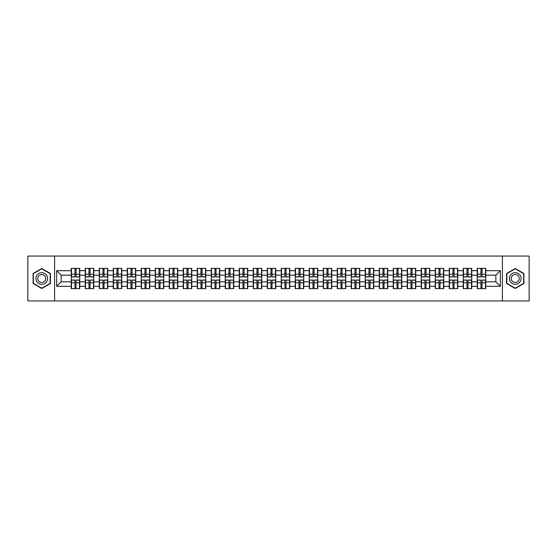 <?xml version="1.0" encoding="UTF-8"?>
<svg xmlns="http://www.w3.org/2000/svg" width="557" height="557" viewBox="0 0 557 557"><rect width="100%" height="100%" fill="white"/><g stroke="black" fill="none" stroke-linecap="round" stroke-linejoin="round"><path stroke-width="0.84" d="M502.407 300.933L529.15 300.933L529.15 256.067L502.407 256.067L502.407 300.933L54.593 300.933L54.593 256.067L27.85 256.067L27.85 300.933L54.593 300.933M502.407 256.067L54.593 256.067M495.855 281.821L495.855 275.179L485.76 275.179L485.76 281.821L495.855 281.821L500.346 286.305L500.346 270.695L485.76 270.695L485.76 268.363L477.238 268.363L477.238 275.179L471.758 275.179L471.758 281.821L477.238 281.821L477.238 275.179M500.346 286.305L485.76 286.305L485.76 288.637L477.238 288.637L477.238 286.305L471.758 286.305L471.758 288.637L463.236 288.637L463.236 286.305L457.763 286.305L457.763 288.637L449.234 288.637L449.234 286.305L443.762 286.305L443.762 288.637L435.233 288.637L435.233 286.305L429.76 286.305L429.76 288.637L421.238 288.637L421.238 286.305L415.759 286.305L415.759 288.637L407.237 288.637L407.237 286.305L401.764 286.305L401.764 288.637L393.235 288.637L393.235 286.305L387.763 286.305L387.763 288.637L379.233 288.637L379.233 286.305L373.761 286.305L373.761 288.637L365.239 288.637L365.239 286.305L359.759 286.305L359.759 288.637L351.237 288.637L351.237 286.305L345.765 286.305L345.765 288.637L337.236 288.637L337.236 286.305L331.763 286.305L331.763 288.637L323.234 288.637L323.234 286.305L317.762 286.305L317.762 288.637L309.239 288.637L309.239 286.305L303.76 286.305L303.76 288.637L295.238 288.637L295.238 286.305L289.765 286.305L289.765 288.637L281.236 288.637L281.236 286.305L275.764 286.305L275.764 288.637L267.235 288.637L267.235 286.305L261.762 286.305L261.762 288.637L253.24 288.637L253.24 286.305L247.761 286.305L247.761 288.637L239.238 288.637L239.238 286.305L233.766 286.305L233.766 288.637L225.237 288.637L225.237 286.305L219.764 286.305L219.764 288.637L211.235 288.637L211.235 286.305L205.763 286.305L205.763 288.637L197.241 288.637L197.241 286.305L191.761 286.305L191.761 288.637L183.239 288.637L183.239 286.305L177.767 286.305L177.767 288.637L169.237 288.637L169.237 286.305L163.765 286.305L163.765 288.637L155.236 288.637L155.236 286.305L149.763 286.305L149.763 288.637L141.241 288.637L141.241 286.305L135.762 286.305L135.762 288.637L127.24 288.637L127.24 286.305L121.767 286.305L121.767 288.637L113.238 288.637L113.238 286.305L107.766 286.305L107.766 288.637L99.237 288.637L99.237 286.305L93.764 286.305L93.764 288.637L85.242 288.637L85.242 286.305L79.762 286.305L79.762 288.637L71.24 288.637L71.24 286.305L56.654 286.305L56.654 270.695L71.24 270.695L71.24 275.179L61.145 275.179L61.145 281.821L71.24 281.821L71.24 275.179M477.238 270.695L471.758 270.695L471.758 268.363L463.236 268.363L463.236 270.695L457.763 270.695L457.763 268.363L449.234 268.363L449.234 270.695L443.762 270.695L443.762 268.363L435.233 268.363L435.233 270.695L429.76 270.695L429.76 268.363L421.238 268.363L421.238 270.695L415.759 270.695L415.759 268.363L407.237 268.363L407.237 270.695L401.764 270.695L401.764 268.363L393.235 268.363L393.235 270.695L387.763 270.695L387.763 268.363L379.233 268.363L379.233 270.695L373.761 270.695L373.761 268.363L365.239 268.363L365.239 270.695L359.759 270.695L359.759 268.363L351.237 268.363L351.237 270.695L345.765 270.695L345.765 268.363L337.236 268.363L337.236 270.695L331.763 270.695L331.763 268.363L323.234 268.363L323.234 270.695L317.762 270.695L317.762 268.363L309.239 268.363L309.239 270.695L303.76 270.695L303.76 268.363L295.238 268.363L295.238 270.695L289.765 270.695L289.765 268.363L281.236 268.363L281.236 270.695L275.764 270.695L275.764 268.363L267.235 268.363L267.235 270.695L261.762 270.695L261.762 268.363L253.24 268.363L253.24 270.695L247.761 270.695L247.761 268.363L239.238 268.363L239.238 270.695L233.766 270.695L233.766 268.363L225.237 268.363L225.237 270.695L219.764 270.695L219.764 268.363L211.235 268.363L211.235 270.695L205.763 270.695L205.763 268.363L197.241 268.363L197.241 270.695L191.761 270.695L191.761 268.363L183.239 268.363L183.239 270.695L177.767 270.695L177.767 268.363L169.237 268.363L169.237 270.695L163.765 270.695L163.765 268.363L155.236 268.363L155.236 270.695L149.763 270.695L149.763 268.363L141.241 268.363L141.241 270.695L135.762 270.695L135.762 268.363L127.24 268.363L127.24 270.695L121.767 270.695L121.767 268.363L113.238 268.363L113.238 270.695L107.766 270.695L107.766 268.363L99.237 268.363L99.237 270.695L93.764 270.695L93.764 268.363L85.242 268.363L85.242 270.695L79.762 270.695L79.762 268.363L71.24 268.363L71.24 270.695M477.238 281.821L477.238 286.305M471.758 281.821L471.758 286.305M471.758 270.695L471.758 275.179M457.763 281.821L463.236 281.821L463.236 275.179L457.763 275.179L457.763 286.305M463.236 281.821L463.236 286.305M463.236 270.695L463.236 275.179M457.763 270.695L457.763 275.179M443.762 281.821L449.234 281.821L449.234 275.179L443.762 275.179L443.762 286.305M449.234 281.821L449.234 286.305M449.234 270.695L449.234 275.179M443.762 270.695L443.762 275.179M429.76 281.821L435.233 281.821L435.233 275.179L429.76 275.179L429.76 286.305M435.233 281.821L435.233 286.305M435.233 270.695L435.233 275.179M429.76 270.695L429.76 275.179M415.759 281.821L421.238 281.821L421.238 275.179L415.759 275.179L415.759 286.305M421.238 281.821L421.238 286.305M421.238 270.695L421.238 275.179M415.759 270.695L415.759 275.179M401.764 281.821L407.237 281.821L407.237 275.179L401.764 275.179L401.764 286.305M407.237 281.821L407.237 286.305M407.237 270.695L407.237 275.179M401.764 270.695L401.764 275.179M387.763 281.821L393.235 281.821L393.235 275.179L387.763 275.179L387.763 286.305M393.235 281.821L393.235 286.305M393.235 270.695L393.235 275.179M387.763 270.695L387.763 275.179M373.761 281.821L379.233 281.821L379.233 275.179L373.761 275.179L373.761 286.305M379.233 281.821L379.233 286.305M379.233 270.695L379.233 275.179M373.761 270.695L373.761 275.179M359.759 281.821L365.239 281.821L365.239 275.179L359.759 275.179L359.759 286.305M365.239 281.821L365.239 286.305M365.239 270.695L365.239 275.179M359.759 270.695L359.759 275.179M345.765 281.821L351.237 281.821L351.237 275.179L345.765 275.179L345.765 286.305M351.237 281.821L351.237 286.305M351.237 270.695L351.237 275.179M345.765 270.695L345.765 275.179M331.763 281.821L337.236 281.821L337.236 275.179L331.763 275.179L331.763 286.305M337.236 281.821L337.236 286.305M337.236 270.695L337.236 275.179M331.763 270.695L331.763 275.179M317.762 281.821L323.234 281.821L323.234 275.179L317.762 275.179L317.762 286.305M323.234 281.821L323.234 286.305M323.234 270.695L323.234 275.179M317.762 270.695L317.762 275.179M303.76 281.821L309.239 281.821L309.239 275.179L303.76 275.179L303.76 286.305M309.239 281.821L309.239 286.305M309.239 270.695L309.239 275.179M303.76 270.695L303.76 275.179M289.765 281.821L295.238 281.821L295.238 275.179L289.765 275.179L289.765 286.305M295.238 281.821L295.238 286.305M295.238 270.695L295.238 275.179M289.765 270.695L289.765 275.179M275.764 281.821L281.236 281.821L281.236 275.179L275.764 275.179L275.764 286.305M281.236 281.821L281.236 286.305M281.236 270.695L281.236 275.179M275.764 270.695L275.764 275.179M261.762 281.821L267.235 281.821L267.235 275.179L261.762 275.179L261.762 286.305M267.235 281.821L267.235 286.305M267.235 270.695L267.235 275.179M261.762 270.695L261.762 275.179M247.761 281.821L253.24 281.821L253.24 275.179L247.761 275.179L247.761 286.305M253.24 281.821L253.24 286.305M253.24 270.695L253.24 275.179M247.761 270.695L247.761 275.179M233.766 281.821L239.238 281.821L239.238 275.179L233.766 275.179L233.766 286.305M239.238 281.821L239.238 286.305M239.238 270.695L239.238 275.179M233.766 270.695L233.766 275.179M219.764 281.821L225.237 281.821L225.237 275.179L219.764 275.179L219.764 286.305M225.237 281.821L225.237 286.305M225.237 270.695L225.237 275.179M219.764 270.695L219.764 275.179M205.763 281.821L211.235 281.821L211.235 275.179L205.763 275.179L205.763 286.305M211.235 281.821L211.235 286.305M211.235 270.695L211.235 275.179M205.763 270.695L205.763 275.179M191.761 281.821L197.241 281.821L197.241 275.179L191.761 275.179L191.761 286.305M197.241 281.821L197.241 286.305M197.241 270.695L197.241 275.179M191.761 270.695L191.761 275.179M177.767 281.821L183.239 281.821L183.239 275.179L177.767 275.179L177.767 286.305M183.239 281.821L183.239 286.305M183.239 270.695L183.239 275.179M177.767 270.695L177.767 275.179M163.765 281.821L169.237 281.821L169.237 275.179L163.765 275.179L163.765 286.305M169.237 281.821L169.237 286.305M169.237 270.695L169.237 275.179M163.765 270.695L163.765 275.179M149.763 281.821L155.236 281.821L155.236 275.179L149.763 275.179L149.763 286.305M155.236 281.821L155.236 286.305M155.236 270.695L155.236 275.179M149.763 270.695L149.763 275.179M135.762 281.821L141.241 281.821L141.241 275.179L135.762 275.179L135.762 286.305M141.241 281.821L141.241 286.305M141.241 270.695L141.241 275.179M135.762 270.695L135.762 275.179M121.767 281.821L127.24 281.821L127.24 275.179L121.767 275.179L121.767 286.305M127.24 281.821L127.24 286.305M127.24 270.695L127.24 275.179M121.767 270.695L121.767 275.179M107.766 281.821L113.238 281.821L113.238 275.179L107.766 275.179L107.766 286.305M113.238 281.821L113.238 286.305M113.238 270.695L113.238 275.179M107.766 270.695L107.766 275.179M93.764 281.821L99.237 281.821L99.237 275.179L93.764 275.179L93.764 286.305M99.237 281.821L99.237 286.305M99.237 270.695L99.237 275.179M93.764 270.695L93.764 275.179M79.762 281.821L85.242 281.821L85.242 275.179L79.762 275.179L79.762 286.305M85.242 281.821L85.242 286.305M85.242 270.695L85.242 275.179M79.762 270.695L79.762 275.179M71.24 281.821L71.24 286.305M61.145 281.821L56.654 286.305M56.654 270.695L61.145 275.179M485.76 281.821L485.76 286.305M485.76 270.695L485.76 275.179M500.346 270.695L495.855 275.179M41.761 268.502L33.1 273.501L33.1 283.499L41.761 288.498L50.422 283.499L50.422 273.501L41.761 268.502M506.578 283.499L515.239 288.498L523.9 283.499L523.9 273.501L515.239 268.502L506.578 273.501L506.578 283.499M79.498 268.363L79.498 276.975L76.044 276.975L76.044 268.363M74.965 268.363L74.965 276.975L71.512 276.975L71.512 268.363M74.965 269.525L76.044 269.525M76.044 272.846L74.965 272.846M71.512 288.637L71.512 280.025L74.965 280.025L74.965 288.637M76.044 288.637L76.044 280.025L79.498 280.025L79.498 288.637M76.044 287.475L74.965 287.475M74.965 284.154L76.044 284.154M41.761 272.665A5.835 5.835 0 0 0 35.927 278.5A5.835 5.835 0 0 0 41.761 284.335A5.835 5.835 0 0 0 47.596 278.5A5.835 5.835 0 0 0 41.761 272.665M41.761 274.504A3.996 3.996 0 0 0 37.765 278.5A3.996 3.996 0 0 0 41.761 282.496A3.996 3.996 0 0 0 45.751 278.5A3.996 3.996 0 0 0 41.761 274.504M50.151 283.346L41.761 288.192L33.371 283.346L33.371 273.654L41.761 268.808L50.151 273.654L50.151 283.346M520.294 275.583A5.835 5.835 0 0 0 512.322 273.445A5.835 5.835 0 0 0 510.191 281.417A5.835 5.835 0 0 0 518.156 283.555A5.835 5.835 0 0 0 520.294 275.583M518.699 276.502A3.996 3.996 0 0 0 513.241 275.04A3.996 3.996 0 0 0 511.779 280.498A3.996 3.996 0 0 0 517.237 281.96A3.996 3.996 0 0 0 518.699 276.502M515.239 288.192L506.849 283.346L506.849 273.654L515.239 268.808L523.629 273.654L523.629 283.346L515.239 288.192M93.499 268.363L93.499 276.975L90.039 276.975L90.039 268.363M88.967 268.363L88.967 276.975L85.506 276.975L85.506 268.363M88.967 269.525L90.039 269.525M90.039 272.846L88.967 272.846M107.494 268.363L107.494 276.975L104.041 276.975L104.041 268.363M102.961 268.363L102.961 276.975L99.508 276.975L99.508 268.363M102.961 269.525L104.041 269.525M104.041 272.846L102.961 272.846M121.496 268.363L121.496 276.975L118.042 276.975L118.042 268.363M116.963 268.363L116.963 276.975L113.51 276.975L113.51 268.363M116.963 269.525L118.042 269.525M118.042 272.846L116.963 272.846M135.497 268.363L135.497 276.975L132.044 276.975L132.044 268.363M130.965 268.363L130.965 276.975L127.511 276.975L127.511 268.363M130.965 269.525L132.044 269.525M132.044 272.846L130.965 272.846M149.499 268.363L149.499 276.975L146.038 276.975L146.038 268.363M144.966 268.363L144.966 276.975L141.506 276.975L141.506 268.363M144.966 269.525L146.038 269.525M146.038 272.846L144.966 272.846M85.506 288.637L85.506 280.025L88.967 280.025L88.967 288.637M90.039 288.637L90.039 280.025L93.499 280.025L93.499 288.637M90.039 287.475L88.967 287.475M88.967 284.154L90.039 284.154M99.508 288.637L99.508 280.025L102.961 280.025L102.961 288.637M104.041 288.637L104.041 280.025L107.494 280.025L107.494 288.637M104.041 287.475L102.961 287.475M102.961 284.154L104.041 284.154M113.51 288.637L113.51 280.025L116.963 280.025L116.963 288.637M118.042 288.637L118.042 280.025L121.496 280.025L121.496 288.637M118.042 287.475L116.963 287.475M116.963 284.154L118.042 284.154M127.511 288.637L127.511 280.025L130.965 280.025L130.965 288.637M132.044 288.637L132.044 280.025L135.497 280.025L135.497 288.637M132.044 287.475L130.965 287.475M130.965 284.154L132.044 284.154M141.506 288.637L141.506 280.025L144.966 280.025L144.966 288.637M146.038 288.637L146.038 280.025L149.499 280.025L149.499 288.637M146.038 287.475L144.966 287.475M144.966 284.154L146.038 284.154M163.493 268.363L163.493 276.975L160.04 276.975L160.04 268.363M158.961 268.363L158.961 276.975L155.507 276.975L155.507 268.363M158.961 269.525L160.04 269.525M160.04 272.846L158.961 272.846M155.507 288.637L155.507 280.025L158.961 280.025L158.961 288.637M160.04 288.637L160.04 280.025L163.493 280.025L163.493 288.637M160.04 287.475L158.961 287.475M158.961 284.154L160.04 284.154M177.495 268.363L177.495 276.975L174.042 276.975L174.042 268.363M172.962 268.363L172.962 276.975L169.509 276.975L169.509 268.363M172.962 269.525L174.042 269.525M174.042 272.846L172.962 272.846M169.509 288.637L169.509 280.025L172.962 280.025L172.962 288.637M174.042 288.637L174.042 280.025L177.495 280.025L177.495 288.637M174.042 287.475L172.962 287.475M172.962 284.154L174.042 284.154M191.497 268.363L191.497 276.975L188.043 276.975L188.043 268.363M186.964 268.363L186.964 276.975L183.511 276.975L183.511 268.363M186.964 269.525L188.043 269.525M188.043 272.846L186.964 272.846M183.511 288.637L183.511 280.025L186.964 280.025L186.964 288.637M188.043 288.637L188.043 280.025L191.497 280.025L191.497 288.637M188.043 287.475L186.964 287.475M186.964 284.154L188.043 284.154M205.498 268.363L205.498 276.975L202.038 276.975L202.038 268.363M200.966 268.363L200.966 276.975L197.505 276.975L197.505 268.363M200.966 269.525L202.038 269.525M202.038 272.846L200.966 272.846M197.505 288.637L197.505 280.025L200.966 280.025L200.966 288.637M202.038 288.637L202.038 280.025L205.498 280.025L205.498 288.637M202.038 287.475L200.966 287.475M200.966 284.154L202.038 284.154M219.493 268.363L219.493 276.975L216.039 276.975L216.039 268.363M214.96 268.363L214.96 276.975L211.507 276.975L211.507 268.363M214.96 269.525L216.039 269.525M216.039 272.846L214.96 272.846M211.507 288.637L211.507 280.025L214.96 280.025L214.96 288.637M216.039 288.637L216.039 280.025L219.493 280.025L219.493 288.637M216.039 287.475L214.96 287.475M214.96 284.154L216.039 284.154M233.494 268.363L233.494 276.975L230.041 276.975L230.041 268.363M228.962 268.363L228.962 276.975L225.508 276.975L225.508 268.363M228.962 269.525L230.041 269.525M230.041 272.846L228.962 272.846M225.508 288.637L225.508 280.025L228.962 280.025L228.962 288.637M230.041 288.637L230.041 280.025L233.494 280.025L233.494 288.637M230.041 287.475L228.962 287.475M228.962 284.154L230.041 284.154M247.496 268.363L247.496 276.975L244.036 276.975L244.036 268.363M242.963 268.363L242.963 276.975L239.51 276.975L239.51 268.363M242.963 269.525L244.036 269.525M244.036 272.846L242.963 272.846M239.51 288.637L239.51 280.025L242.963 280.025L242.963 288.637M244.036 288.637L244.036 280.025L247.496 280.025L247.496 288.637M244.036 287.475L242.963 287.475M242.963 284.154L244.036 284.154M261.491 268.363L261.491 276.975L258.037 276.975L258.037 268.363M256.965 268.363L256.965 276.975L253.505 276.975L253.505 268.363M256.965 269.525L258.037 269.525M258.037 272.846L256.965 272.846M253.505 288.637L253.505 280.025L256.965 280.025L256.965 288.637M258.037 288.637L258.037 280.025L261.491 280.025L261.491 288.637M258.037 287.475L256.965 287.475M256.965 284.154L258.037 284.154M275.492 268.363L275.492 276.975L272.039 276.975L272.039 268.363M270.96 268.363L270.96 276.975L267.506 276.975L267.506 268.363M270.96 269.525L272.039 269.525M272.039 272.846L270.96 272.846M267.506 288.637L267.506 280.025L270.96 280.025L270.96 288.637M272.039 288.637L272.039 280.025L275.492 280.025L275.492 288.637M272.039 287.475L270.96 287.475M270.96 284.154L272.039 284.154M289.494 268.363L289.494 276.975L286.04 276.975L286.04 268.363M284.961 268.363L284.961 276.975L281.508 276.975L281.508 268.363M284.961 269.525L286.04 269.525M286.04 272.846L284.961 272.846M281.508 288.637L281.508 280.025L284.961 280.025L284.961 288.637M286.04 288.637L286.04 280.025L289.494 280.025L289.494 288.637M286.04 287.475L284.961 287.475M284.961 284.154L286.04 284.154M303.495 268.363L303.495 276.975L300.035 276.975L300.035 268.363M298.963 268.363L298.963 276.975L295.509 276.975L295.509 268.363M298.963 269.525L300.035 269.525M300.035 272.846L298.963 272.846M295.509 288.637L295.509 280.025L298.963 280.025L298.963 288.637M300.035 288.637L300.035 280.025L303.495 280.025L303.495 288.637M300.035 287.475L298.963 287.475M298.963 284.154L300.035 284.154M317.49 268.363L317.49 276.975L314.037 276.975L314.037 268.363M312.964 268.363L312.964 276.975L309.504 276.975L309.504 268.363M312.964 269.525L314.037 269.525M314.037 272.846L312.964 272.846M309.504 288.637L309.504 280.025L312.964 280.025L312.964 288.637M314.037 288.637L314.037 280.025L317.49 280.025L317.49 288.637M314.037 287.475L312.964 287.475M312.964 284.154L314.037 284.154M331.492 268.363L331.492 276.975L328.038 276.975L328.038 268.363M326.959 268.363L326.959 276.975L323.506 276.975L323.506 268.363M326.959 269.525L328.038 269.525M328.038 272.846L326.959 272.846M323.506 288.637L323.506 280.025L326.959 280.025L326.959 288.637M328.038 288.637L328.038 280.025L331.492 280.025L331.492 288.637M328.038 287.475L326.959 287.475M326.959 284.154L328.038 284.154M345.493 268.363L345.493 276.975L342.04 276.975L342.04 268.363M340.961 268.363L340.961 276.975L337.507 276.975L337.507 268.363M340.961 269.525L342.04 269.525M342.04 272.846L340.961 272.846M337.507 288.637L337.507 280.025L340.961 280.025L340.961 288.637M342.04 288.637L342.04 280.025L345.493 280.025L345.493 288.637M342.04 287.475L340.961 287.475M340.961 284.154L342.04 284.154M359.495 268.363L359.495 276.975L356.034 276.975L356.034 268.363M354.962 268.363L354.962 276.975L351.502 276.975L351.502 268.363M354.962 269.525L356.034 269.525M356.034 272.846L354.962 272.846M351.502 288.637L351.502 280.025L354.962 280.025L354.962 288.637M356.034 288.637L356.034 280.025L359.495 280.025L359.495 288.637M356.034 287.475L354.962 287.475M354.962 284.154L356.034 284.154M373.489 268.363L373.489 276.975L370.036 276.975L370.036 268.363M368.957 268.363L368.957 276.975L365.503 276.975L365.503 268.363M368.957 269.525L370.036 269.525M370.036 272.846L368.957 272.846M365.503 288.637L365.503 280.025L368.957 280.025L368.957 288.637M370.036 288.637L370.036 280.025L373.489 280.025L373.489 288.637M370.036 287.475L368.957 287.475M368.957 284.154L370.036 284.154M387.491 268.363L387.491 276.975L384.038 276.975L384.038 268.363M382.958 268.363L382.958 276.975L379.505 276.975L379.505 268.363M382.958 269.525L384.038 269.525M384.038 272.846L382.958 272.846M379.505 288.637L379.505 280.025L382.958 280.025L382.958 288.637M384.038 288.637L384.038 280.025L387.491 280.025L387.491 288.637M384.038 287.475L382.958 287.475M382.958 284.154L384.038 284.154M401.493 268.363L401.493 276.975L398.039 276.975L398.039 268.363M396.96 268.363L396.96 276.975L393.507 276.975L393.507 268.363M396.96 269.525L398.039 269.525M398.039 272.846L396.96 272.846M393.507 288.637L393.507 280.025L396.96 280.025L396.96 288.637M398.039 288.637L398.039 280.025L401.493 280.025L401.493 288.637M398.039 287.475L396.96 287.475M396.96 284.154L398.039 284.154M415.494 268.363L415.494 276.975L412.034 276.975L412.034 268.363M410.962 268.363L410.962 276.975L407.501 276.975L407.501 268.363M410.962 269.525L412.034 269.525M412.034 272.846L410.962 272.846M407.501 288.637L407.501 280.025L410.962 280.025L410.962 288.637M412.034 288.637L412.034 280.025L415.494 280.025L415.494 288.637M412.034 287.475L410.962 287.475M410.962 284.154L412.034 284.154M429.489 268.363L429.489 276.975L426.035 276.975L426.035 268.363M424.956 268.363L424.956 276.975L421.503 276.975L421.503 268.363M424.956 269.525L426.035 269.525M426.035 272.846L424.956 272.846M421.503 288.637L421.503 280.025L424.956 280.025L424.956 288.637M426.035 288.637L426.035 280.025L429.489 280.025L429.489 288.637M426.035 287.475L424.956 287.475M424.956 284.154L426.035 284.154M443.49 268.363L443.49 276.975L440.037 276.975L440.037 268.363M438.958 268.363L438.958 276.975L435.504 276.975L435.504 268.363M438.958 269.525L440.037 269.525M440.037 272.846L438.958 272.846M435.504 288.637L435.504 280.025L438.958 280.025L438.958 288.637M440.037 288.637L440.037 280.025L443.49 280.025L443.49 288.637M440.037 287.475L438.958 287.475M438.958 284.154L440.037 284.154M457.492 268.363L457.492 276.975L454.039 276.975L454.039 268.363M452.959 268.363L452.959 276.975L449.506 276.975L449.506 268.363M452.959 269.525L454.039 269.525M454.039 272.846L452.959 272.846M449.506 288.637L449.506 280.025L452.959 280.025L452.959 288.637M454.039 288.637L454.039 280.025L457.492 280.025L457.492 288.637M454.039 287.475L452.959 287.475M452.959 284.154L454.039 284.154M471.494 268.363L471.494 276.975L468.033 276.975L468.033 268.363M466.961 268.363L466.961 276.975L463.501 276.975L463.501 268.363M466.961 269.525L468.033 269.525M468.033 272.846L466.961 272.846M463.501 288.637L463.501 280.025L466.961 280.025L466.961 288.637M468.033 288.637L468.033 280.025L471.494 280.025L471.494 288.637M468.033 287.475L466.961 287.475M466.961 284.154L468.033 284.154M485.488 268.363L485.488 276.975L482.035 276.975L482.035 268.363M480.956 268.363L480.956 276.975L477.502 276.975L477.502 268.363M480.956 269.525L482.035 269.525M482.035 272.846L480.956 272.846M477.502 288.637L477.502 280.025L480.956 280.025L480.956 288.637M482.035 288.637L482.035 280.025L485.488 280.025L485.488 288.637M482.035 287.475L480.956 287.475M480.956 284.154L482.035 284.154M74.965 274.204L71.512 274.204M74.965 276.857L71.512 276.857M79.498 274.204L76.044 274.204M79.498 276.857L76.044 276.857M76.044 282.796L79.498 282.796M76.044 280.143L79.498 280.143M71.512 282.796L74.965 282.796M71.512 280.143L74.965 280.143M88.967 274.204L85.506 274.204M88.967 276.857L85.506 276.857M93.499 274.204L90.039 274.204M93.499 276.857L90.039 276.857M102.961 274.204L99.508 274.204M102.961 276.857L99.508 276.857M107.494 274.204L104.041 274.204M107.494 276.857L104.041 276.857M116.963 274.204L113.51 274.204M116.963 276.857L113.51 276.857M121.496 274.204L118.042 274.204M121.496 276.857L118.042 276.857M130.965 274.204L127.511 274.204M130.965 276.857L127.511 276.857M135.497 274.204L132.044 274.204M135.497 276.857L132.044 276.857M144.966 274.204L141.506 274.204M144.966 276.857L141.506 276.857M149.499 274.204L146.038 274.204M149.499 276.857L146.038 276.857M90.039 282.796L93.499 282.796M90.039 280.143L93.499 280.143M85.506 282.796L88.967 282.796M85.506 280.143L88.967 280.143M104.041 282.796L107.494 282.796M104.041 280.143L107.494 280.143M99.508 282.796L102.961 282.796M99.508 280.143L102.961 280.143M118.042 282.796L121.496 282.796M118.042 280.143L121.496 280.143M113.51 282.796L116.963 282.796M113.51 280.143L116.963 280.143M132.044 282.796L135.497 282.796M132.044 280.143L135.497 280.143M127.511 282.796L130.965 282.796M127.511 280.143L130.965 280.143M146.038 282.796L149.499 282.796M146.038 280.143L149.499 280.143M141.506 282.796L144.966 282.796M141.506 280.143L144.966 280.143M158.961 274.204L155.507 274.204M158.961 276.857L155.507 276.857M163.493 274.204L160.04 274.204M163.493 276.857L160.04 276.857M160.04 282.796L163.493 282.796M160.04 280.143L163.493 280.143M155.507 282.796L158.961 282.796M155.507 280.143L158.961 280.143M172.962 274.204L169.509 274.204M172.962 276.857L169.509 276.857M177.495 274.204L174.042 274.204M177.495 276.857L174.042 276.857M174.042 282.796L177.495 282.796M174.042 280.143L177.495 280.143M169.509 282.796L172.962 282.796M169.509 280.143L172.962 280.143M186.964 274.204L183.511 274.204M186.964 276.857L183.511 276.857M191.497 274.204L188.043 274.204M191.497 276.857L188.043 276.857M188.043 282.796L191.497 282.796M188.043 280.143L191.497 280.143M183.511 282.796L186.964 282.796M183.511 280.143L186.964 280.143M200.966 274.204L197.505 274.204M200.966 276.857L197.505 276.857M205.498 274.204L202.038 274.204M205.498 276.857L202.038 276.857M202.038 282.796L205.498 282.796M202.038 280.143L205.498 280.143M197.505 282.796L200.966 282.796M197.505 280.143L200.966 280.143M214.96 274.204L211.507 274.204M214.96 276.857L211.507 276.857M219.493 274.204L216.039 274.204M219.493 276.857L216.039 276.857M216.039 282.796L219.493 282.796M216.039 280.143L219.493 280.143M211.507 282.796L214.96 282.796M211.507 280.143L214.96 280.143M228.962 274.204L225.508 274.204M228.962 276.857L225.508 276.857M233.494 274.204L230.041 274.204M233.494 276.857L230.041 276.857M230.041 282.796L233.494 282.796M230.041 280.143L233.494 280.143M225.508 282.796L228.962 282.796M225.508 280.143L228.962 280.143M242.963 274.204L239.51 274.204M242.963 276.857L239.51 276.857M247.496 274.204L244.036 274.204M247.496 276.857L244.036 276.857M244.036 282.796L247.496 282.796M244.036 280.143L247.496 280.143M239.51 282.796L242.963 282.796M239.51 280.143L242.963 280.143M256.965 274.204L253.505 274.204M256.965 276.857L253.505 276.857M261.491 274.204L258.037 274.204M261.491 276.857L258.037 276.857M258.037 282.796L261.491 282.796M258.037 280.143L261.491 280.143M253.505 282.796L256.965 282.796M253.505 280.143L256.965 280.143M270.96 274.204L267.506 274.204M270.96 276.857L267.506 276.857M275.492 274.204L272.039 274.204M275.492 276.857L272.039 276.857M272.039 282.796L275.492 282.796M272.039 280.143L275.492 280.143M267.506 282.796L270.96 282.796M267.506 280.143L270.96 280.143M284.961 274.204L281.508 274.204M284.961 276.857L281.508 276.857M289.494 274.204L286.04 274.204M289.494 276.857L286.04 276.857M286.04 282.796L289.494 282.796M286.04 280.143L289.494 280.143M281.508 282.796L284.961 282.796M281.508 280.143L284.961 280.143M298.963 274.204L295.509 274.204M298.963 276.857L295.509 276.857M303.495 274.204L300.035 274.204M303.495 276.857L300.035 276.857M300.035 282.796L303.495 282.796M300.035 280.143L303.495 280.143M295.509 282.796L298.963 282.796M295.509 280.143L298.963 280.143M312.964 274.204L309.504 274.204M312.964 276.857L309.504 276.857M317.49 274.204L314.037 274.204M317.49 276.857L314.037 276.857M314.037 282.796L317.49 282.796M314.037 280.143L317.49 280.143M309.504 282.796L312.964 282.796M309.504 280.143L312.964 280.143M326.959 274.204L323.506 274.204M326.959 276.857L323.506 276.857M331.492 274.204L328.038 274.204M331.492 276.857L328.038 276.857M328.038 282.796L331.492 282.796M328.038 280.143L331.492 280.143M323.506 282.796L326.959 282.796M323.506 280.143L326.959 280.143M340.961 274.204L337.507 274.204M340.961 276.857L337.507 276.857M345.493 274.204L342.04 274.204M345.493 276.857L342.04 276.857M342.04 282.796L345.493 282.796M342.04 280.143L345.493 280.143M337.507 282.796L340.961 282.796M337.507 280.143L340.961 280.143M354.962 274.204L351.502 274.204M354.962 276.857L351.502 276.857M359.495 274.204L356.034 274.204M359.495 276.857L356.034 276.857M356.034 282.796L359.495 282.796M356.034 280.143L359.495 280.143M351.502 282.796L354.962 282.796M351.502 280.143L354.962 280.143M368.957 274.204L365.503 274.204M368.957 276.857L365.503 276.857M373.489 274.204L370.036 274.204M373.489 276.857L370.036 276.857M370.036 282.796L373.489 282.796M370.036 280.143L373.489 280.143M365.503 282.796L368.957 282.796M365.503 280.143L368.957 280.143M382.958 274.204L379.505 274.204M382.958 276.857L379.505 276.857M387.491 274.204L384.038 274.204M387.491 276.857L384.038 276.857M384.038 282.796L387.491 282.796M384.038 280.143L387.491 280.143M379.505 282.796L382.958 282.796M379.505 280.143L382.958 280.143M396.96 274.204L393.507 274.204M396.96 276.857L393.507 276.857M401.493 274.204L398.039 274.204M401.493 276.857L398.039 276.857M398.039 282.796L401.493 282.796M398.039 280.143L401.493 280.143M393.507 282.796L396.96 282.796M393.507 280.143L396.96 280.143M410.962 274.204L407.501 274.204M410.962 276.857L407.501 276.857M415.494 274.204L412.034 274.204M415.494 276.857L412.034 276.857M412.034 282.796L415.494 282.796M412.034 280.143L415.494 280.143M407.501 282.796L410.962 282.796M407.501 280.143L410.962 280.143M424.956 274.204L421.503 274.204M424.956 276.857L421.503 276.857M429.489 274.204L426.035 274.204M429.489 276.857L426.035 276.857M426.035 282.796L429.489 282.796M426.035 280.143L429.489 280.143M421.503 282.796L424.956 282.796M421.503 280.143L424.956 280.143M438.958 274.204L435.504 274.204M438.958 276.857L435.504 276.857M443.49 274.204L440.037 274.204M443.49 276.857L440.037 276.857M440.037 282.796L443.49 282.796M440.037 280.143L443.49 280.143M435.504 282.796L438.958 282.796M435.504 280.143L438.958 280.143M452.959 274.204L449.506 274.204M452.959 276.857L449.506 276.857M457.492 274.204L454.039 274.204M457.492 276.857L454.039 276.857M454.039 282.796L457.492 282.796M454.039 280.143L457.492 280.143M449.506 282.796L452.959 282.796M449.506 280.143L452.959 280.143M466.961 274.204L463.501 274.204M466.961 276.857L463.501 276.857M471.494 274.204L468.033 274.204M471.494 276.857L468.033 276.857M468.033 282.796L471.494 282.796M468.033 280.143L471.494 280.143M463.501 282.796L466.961 282.796M463.501 280.143L466.961 280.143M480.956 274.204L477.502 274.204M480.956 276.857L477.502 276.857M485.488 274.204L482.035 274.204M485.488 276.857L482.035 276.857M482.035 282.796L485.488 282.796M482.035 280.143L485.488 280.143M477.502 282.796L480.956 282.796M477.502 280.143L480.956 280.143"/></g></svg>
